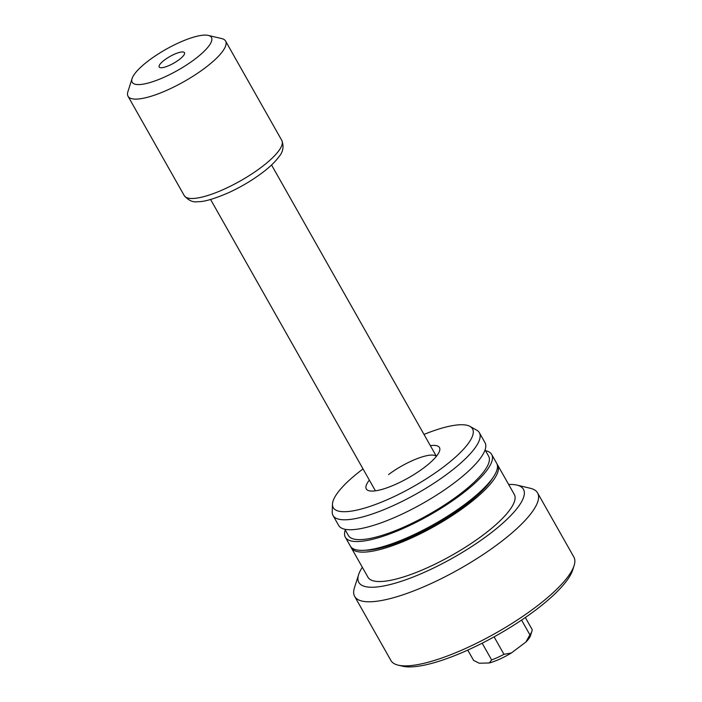 <?xml version="1.0" encoding="UTF-8"?>
<svg xmlns="http://www.w3.org/2000/svg" width="702" height="702" viewBox="0 0 702 702"><rect width="100%" height="100%" fill="white"/><g stroke="black" fill="none" stroke-linecap="round" stroke-linejoin="round"><path stroke-width="1.05" d="M430.335 445.638A42.032 11.109 150.5 0 1 439.557 450.974A42.032 11.109 150.5 0 1 424.017 467.707A42.032 11.109 150.5 0 1 369.191 490.786A42.032 11.109 150.5 0 1 369.366 480.133M436.337 456.379A35.03 9.258 -29.5 0 0 388.592 474.543M362.329 567.277A94.568 25 -29.5 0 0 358.608 574.675L354.422 587.811A105.081 27.773 -29.5 0 0 354.668 596.41L390.935 660.512A105.081 27.773 -29.5 0 0 398.183 665.154L402.658 666.216A101.579 26.851 -29.5 0 0 410.696 666.9A101.579 26.851 -29.5 0 0 505.264 630.431A101.579 26.851 -29.5 0 0 572.7 570.006L574.096 565.628A105.081 27.773 -29.5 0 0 573.85 557.019L537.583 492.927A105.081 27.773 -29.5 0 0 530.335 488.285L516.926 485.1A94.568 25 -29.5 0 0 509.441 484.459A94.568 25 -29.5 0 0 508.66 484.485M398.183 665.154A105.081 27.773 -29.5 0 0 406.502 665.865A105.081 27.773 -29.5 0 0 504.326 628.132A105.081 27.773 -29.5 0 0 574.096 565.628M354.668 596.41A105.081 27.773 -29.5 0 0 370.235 601.772A105.081 27.773 -29.5 0 0 480.282 556.414A105.081 27.773 -29.5 0 0 537.583 492.927M358.608 574.675A94.568 25 -29.5 0 0 372.832 587.241A94.568 25 -29.5 0 0 482.283 539.364A94.568 25 -29.5 0 0 516.926 485.1M350.912 546.919A84.064 22.218 -29.5 0 0 351.333 547.841L367.971 577.246A84.064 22.218 -29.5 0 0 380.423 581.528A84.064 22.218 -29.5 0 0 468.462 545.252A84.064 22.218 -29.5 0 0 514.303 494.454L497.665 465.057A84.064 22.218 -29.5 0 0 497.095 464.215M351.333 547.841A84.064 22.218 -29.5 0 0 363.794 552.123A84.064 22.218 -29.5 0 0 451.825 515.847A84.064 22.218 -29.5 0 0 497.665 465.057M365.233 550.236A80.563 21.297 -29.5 0 0 366.321 550.228A80.563 21.297 -29.5 0 0 435.942 524.438A80.563 21.297 -29.5 0 0 492.558 478.202M345.27 530.01A84.064 22.218 -29.5 0 0 345.349 537.258L350.342 546.077A84.064 22.218 -29.5 0 0 362.794 550.359A84.064 22.218 -29.5 0 0 450.833 514.083A84.064 22.218 -29.5 0 0 496.674 463.294L491.681 454.466A84.064 22.218 -29.5 0 0 485.503 450.666M345.349 537.258A84.064 22.218 -29.5 0 0 357.801 541.54A84.064 22.218 -29.5 0 0 445.84 505.264A84.064 22.218 -29.5 0 0 491.681 454.466M344.84 529.247L348.394 535.538A80.563 21.297 -29.5 0 0 360.328 539.636A80.563 21.297 -29.5 0 0 444.699 504.87A80.563 21.297 -29.5 0 0 488.627 456.195L485.073 449.903M363.031 468.927A80.019 21.148 -29.5 0 0 332.458 504.22L332.23 511.925A84.064 22.218 -29.5 0 0 333.038 515.505L338.662 525.447A84.064 22.218 -29.5 0 0 351.123 529.729A84.064 22.218 -29.5 0 0 439.154 493.453A84.064 22.218 -29.5 0 0 484.994 442.655L479.369 432.713A84.064 22.218 -29.5 0 0 476.719 430.177L469.998 426.404A80.019 21.148 -29.5 0 0 460.67 424.745A80.019 21.148 -29.5 0 0 423.999 434.424M333.038 515.505A84.064 22.218 -29.5 0 0 345.489 519.787A84.064 22.218 -29.5 0 0 433.529 483.502A84.064 22.218 -29.5 0 0 479.369 432.713M332.458 504.22A80.019 21.148 -29.5 0 0 345.086 511.705A80.019 21.148 -29.5 0 0 434.003 473.762A80.019 21.148 -29.5 0 0 469.998 426.404M164.514 60.021A14.54 3.843 150.5 0 1 178.466 52.694A14.54 3.843 150.5 0 1 184.512 53.878A14.54 3.843 150.5 0 1 179.133 59.661A14.54 3.843 150.5 0 1 160.179 67.646A14.54 3.843 150.5 0 1 164.514 60.021M132.09 78.536L127.904 91.672A56.046 14.812 -29.5 0 0 128.036 96.262A56.046 14.812 -29.5 0 0 136.337 99.114A56.046 14.812 -29.5 0 0 195.033 74.93A56.046 14.812 -29.5 0 0 225.588 41.067A56.046 14.812 -29.5 0 0 221.727 38.592L208.31 35.407A45.533 12.039 -29.5 0 0 204.712 35.1A45.533 12.039 -29.5 0 0 162.32 51.448A45.533 12.039 -29.5 0 0 132.09 78.536A45.533 12.039 -29.5 0 0 138.943 84.582A45.533 12.039 -29.5 0 0 191.637 61.53A45.533 12.039 -29.5 0 0 208.31 35.407M467.769 650.087L473.587 660.38L479.22 663.223L489.338 662.969L491.637 659.933A33.275 8.793 -29.5 0 0 503.983 654.334L511.337 652.992L525.868 642.058L529.905 634.836A33.275 8.793 -29.5 0 0 531.888 631.273A33.275 8.793 -29.5 0 0 532.116 629.483L525.342 617.514M482.16 643.181L491.637 659.933M494.094 636.854L503.983 654.334M521.56 620.094L529.905 634.836M511.337 652.992A29.774 7.871 150.5 0 1 489.338 662.969M531.888 631.273L530.493 635.643A29.774 7.871 150.5 0 1 525.868 642.058M281.818 140.444C284.047 146.481 283.143 151.843 279.106 156.537C275.123 162.039 269.024 167.813 260.819 173.842C250.965 181.055 240.286 187.311 228.782 192.62C214.294 198.894 203.966 201.922 197.797 201.685C193.094 202.571 188.584 200.553 184.266 195.639A56.046 14.812 -29.5 0 0 192.567 198.49A56.046 14.812 -29.5 0 0 251.255 174.307A56.046 14.812 -29.5 0 0 281.818 140.444L225.588 41.067M375.412 490.821L210.582 199.473M184.266 195.639L128.036 96.262M436.39 456.326L271.551 164.979"/></g></svg>
